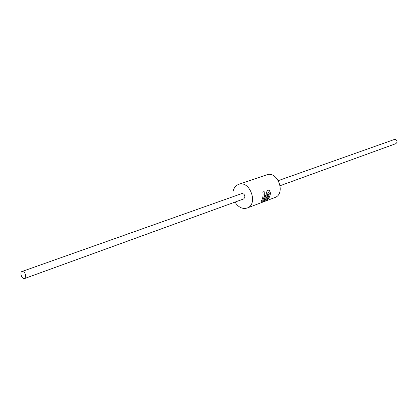 <?xml version="1.0" encoding="UTF-8"?>
<svg xmlns="http://www.w3.org/2000/svg" width="418" height="418" viewBox="0 0 418 418"><rect width="100%" height="100%" fill="white"/><g stroke="black" fill="none" stroke-linecap="round" stroke-linejoin="round"><path stroke-width="0.63" d="M264.119 198.466L266.543 195.87L268.419 195.175L268.581 194.213L267.342 194.668L267.395 194.177L268.8 192.317L269.249 193.492C268.92 196.57 267.76 198.937 265.77 200.593L266.998 200.128C269.009 198.461 270.169 196.073 270.488 192.97L269.213 190.18C267.473 189.986 266.454 191.449 266.156 194.569L266.099 195.128L264.85 195.593L264.688 196.554L266.559 195.864L264.119 198.466L265.362 198.001L264.808 199.187L262.765 200.75L262.932 199.888C264.213 197.484 264.61 194.72 264.124 191.59L262.87 192.05C263.356 195.185 262.959 197.954 261.678 200.358L261.025 202.239C262.405 202.176 264.082 201.006 266.052 198.717L266.606 197.536L267.844 197.077L266.559 195.864L267.839 197.071M265.759 200.588L265.77 200.593C267.755 198.937 268.915 196.57 269.244 193.487L268.795 192.311M267.342 194.663L268.581 194.213M261.015 202.234L261.673 200.353C262.953 197.949 263.35 195.18 262.859 192.045L264.124 191.59M262.76 200.75L264.798 199.182L265.357 198.007M264.85 195.593L264.688 196.554M264.84 195.587L266.099 195.128M266.088 195.128L266.156 194.569M266.151 194.563C266.444 191.444 267.463 189.986 269.202 190.174M278.346 180.623L394.378 139.492C396.233 139.34 397.116 140.296 397.027 142.355L395.877 143.661L280.165 185.696M25.733 276.606C25.482 273.273 24.254 271.564 22.06 271.481C19.322 272.264 21.976 279.668 24.589 278.529L25.733 276.606M22.06 271.481L241.74 193.602C243.825 193.518 244.875 194.772 244.885 197.364L243.663 198.952L24.589 278.529M238.647 184.39L266.658 174.876C277.745 170.434 286.184 193.942 274.804 197.562L247.132 208.028C258.669 204.381 249.875 179.871 238.647 184.39C235.715 185.498 233.861 187.881 233.077 191.538L233.056 196.679M235 202.098C238.391 207.349 242.435 209.329 247.132 208.028"/></g></svg>
